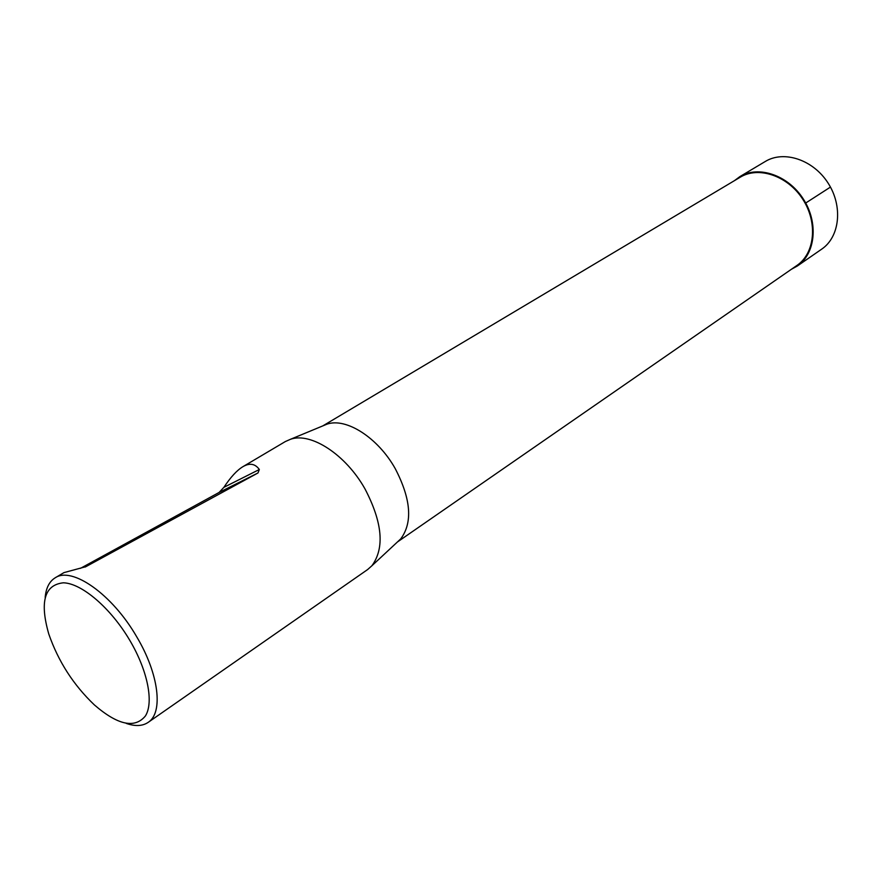 <?xml version="1.0" encoding="UTF-8"?>
<svg xmlns="http://www.w3.org/2000/svg" width="882" height="882" viewBox="0 0 882 882"><rect width="100%" height="100%" fill="white"/><g stroke="black" fill="none" stroke-linecap="round" stroke-linejoin="round"><path stroke-width="1.32" d="M322.801 425.896L740.218 177.216C758.663 165.904 787.869 175.805 802.818 199.321C818.011 222.683 814.88 253.355 796.942 265.438L397.429 541.978M397.584 541.824L400.748 538.88C412.853 522.486 411.034 499.091 395.279 468.706C377.992 437.67 346.086 417.384 327.002 424.154L322.999 425.819M80.46 568.35L219.1 492.443L223.896 487.327C230.599 477.173 236.927 470.293 242.87 466.699L285.338 441.551L290.575 439.247C310.982 432.026 345.821 454.649 365.016 488.948C382.501 522.508 384.795 548.108 371.906 565.748L367.629 569.552L148.121 722.402C142.454 726.184 135.155 726.514 126.214 723.383M129.941 640.597C147.746 670.794 153.92 702.436 145.42 715.952C134.814 728.808 117.802 725.136 94.385 704.927C73.438 684.961 58.234 661.302 48.764 633.96C39.591 601.877 44.464 584.821 63.372 582.804C81.794 583.267 110.9 608.139 129.941 640.597M45.18 597.346C46.04 587.908 49.37 581.392 55.169 577.82C72.015 566.156 112.301 594.325 136.721 636.815C158.981 674.024 163.49 712.843 148.121 722.402M55.169 577.82L63.967 572.605L85.819 566.696L257.985 472.973L259.33 469.5C255.141 463.656 249.65 462.73 242.87 466.699M797.35 266L821.682 249.154C839.807 236.949 843.17 206.289 828.077 183.07C813.226 159.708 783.933 150.039 765.3 161.472L739.888 176.609C758.564 165.143 788.155 175.165 803.315 199.001C818.705 222.672 815.53 253.762 797.35 266L791.308 269.33M734.342 180.722L739.888 176.609M805.211 203.345L830.458 187.083M257.985 472.973L219.1 492.443M85.179 567.016L85.819 566.696M223.896 487.327L259.33 469.5M327.002 424.154L290.575 439.247M400.748 538.88L371.906 565.748M85.786 566.707L85.212 566.994"/></g></svg>
